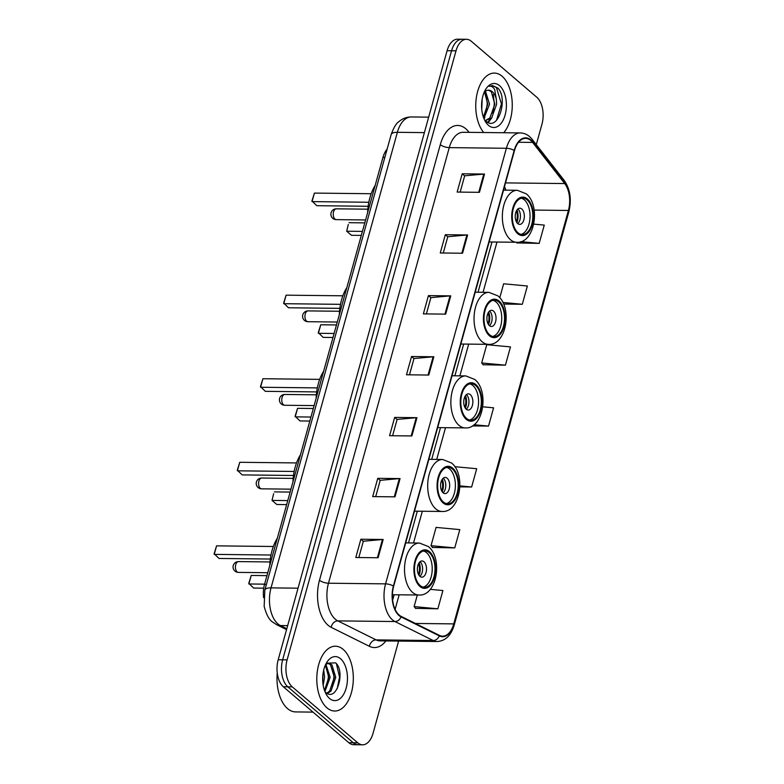 <?xml version="1.0" encoding="UTF-8"?>
<svg xmlns="http://www.w3.org/2000/svg" width="784" height="784" viewBox="0 0 784 784"><rect width="100%" height="100%" fill="white"/><g stroke="black" fill="none" stroke-linecap="round" stroke-linejoin="round"><path stroke-width="1.18" d="M263.61 597.682A20.257 11.417 -89.4 0 1 264.531 584.364L382.935 157.437A20.257 11.417 -89.4 0 1 387.129 149.127M536.285 144.648L541.95 124.235A20.257 11.417 90.6 0 0 536.785 97.226L471.311 41.287A20.257 11.417 90.6 0 0 466.48 39.298L457.552 39.2A20.257 11.417 90.6 0 0 447.096 50.715L278.193 659.765A20.257 11.417 90.6 0 0 283.347 686.774L348.821 742.713A20.257 11.417 90.6 0 0 353.662 744.702L358.121 744.751A20.257 11.417 90.6 0 1 353.28 742.771A20.257 11.417 90.6 0 0 358.121 744.751L362.58 744.8A20.257 11.417 90.6 0 0 373.047 733.285L398.615 641.077M466.48 39.298A20.257 11.417 90.6 0 0 456.014 50.813L287.111 659.863A20.257 11.417 90.6 0 0 292.275 686.872L287.816 686.823L353.28 742.771L287.816 686.823A20.257 11.417 90.6 0 1 282.652 659.814A20.257 11.417 90.6 0 0 287.816 686.823L283.347 686.774M456.014 50.813L451.555 50.764L282.652 659.814L451.555 50.764A20.257 11.417 90.6 0 1 462.011 39.249A20.257 11.417 90.6 0 0 451.555 50.764L447.096 50.715M326.957 707.844A32.409 18.267 90.6 0 0 334.69 711.019A32.409 18.267 90.6 0 0 352.8 685.882A32.409 18.267 90.6 0 0 343.167 649.377A32.409 18.267 90.6 0 0 335.425 646.202A32.409 18.267 90.6 0 0 317.314 671.339A32.409 18.267 90.6 0 0 326.957 707.844A32.409 18.267 90.6 0 0 334.69 711.019A32.409 18.267 90.6 0 0 352.8 685.882A32.409 18.267 90.6 0 0 343.167 649.377A32.409 18.267 90.6 0 0 335.425 646.202A32.409 18.267 90.6 0 0 317.314 671.339A32.409 18.267 90.6 0 0 326.957 707.844M503.681 132.731A32.409 18.267 90.6 0 0 512.246 103.449A32.409 18.267 90.6 0 0 502.103 76.254A32.409 18.267 90.6 0 0 494.371 73.088A32.409 18.267 90.6 0 0 476.603 96.05A32.409 18.267 90.6 0 0 483.708 132.506A32.409 18.267 90.6 0 1 476.603 96.05A32.409 18.267 90.6 0 1 494.371 73.088A32.409 18.267 90.6 0 1 502.103 76.254A32.409 18.267 90.6 0 1 512.246 103.449A32.409 18.267 90.6 0 1 503.681 132.731M399.174 615.077A21.609 12.172 -89.4 0 1 393.666 586.256L514.471 150.665A21.609 12.172 -89.4 0 1 525.623 138.386A21.609 12.172 -89.4 0 1 532.601 142.414L564.715 183.564A21.609 12.172 -89.4 0 1 568.41 210.465L453.75 623.888A21.609 12.172 -89.4 0 1 442.597 636.177A21.609 12.172 -89.4 0 1 439.412 635.383L401.153 616.391A21.609 12.172 -89.4 0 1 399.174 615.077M399.036 615.558A22.148 12.475 90.6 0 0 401.065 616.92L439.324 635.902A22.148 12.475 90.6 0 0 454.024 624.123L568.684 210.7A22.148 12.475 90.6 0 0 564.892 183.123L532.777 141.973A22.148 12.475 90.6 0 0 514.196 150.43L393.392 586.03A22.148 12.475 90.6 0 0 399.036 615.558M460.159 192.109L464.677 175.812L483.787 174.077A5.4 1.901 15.5 0 1 484.522 174.058L462.207 173.803L457.141 192.07L479.455 192.325L484.522 174.058M464.657 175.89L462.207 173.803M443.264 253.016L447.782 236.719L466.892 234.984A5.4 1.901 15.5 0 1 467.627 234.965L445.322 234.71L440.255 252.977L462.56 253.232L467.627 234.965M447.762 236.797L445.322 234.71M426.378 313.914L430.896 297.626L450.006 295.891A5.4 1.901 15.5 0 1 450.741 295.862L428.427 295.617L423.36 313.884L445.675 314.139L450.741 295.862M430.877 297.704L428.427 295.617M358.817 557.542L363.335 541.244L382.445 539.51A5.4 1.901 15.5 0 1 383.18 539.48L360.865 539.235L355.799 557.502L378.113 557.757L383.18 539.48M363.315 541.323L360.865 539.235M375.703 496.635L380.22 480.337L399.33 478.603A5.4 1.901 15.5 0 1 400.065 478.583L377.761 478.328L372.694 496.595L394.999 496.85L400.065 478.583M380.201 480.416L377.761 478.328M392.598 435.728L397.116 419.43L416.226 417.705A5.4 1.901 15.5 0 1 416.961 417.676L394.646 417.421L389.579 435.698L411.894 435.943L416.961 417.676M397.096 419.509L394.646 417.421M409.483 374.821L414.001 358.523L433.111 356.798A5.4 1.901 15.5 0 1 433.846 356.769L411.541 356.514L406.475 374.791L428.779 375.046L433.846 356.769M413.981 358.602L411.541 356.514M292.275 686.872L357.749 742.82A20.257 11.417 90.6 0 0 362.58 744.8M503.612 304.065L522.301 304.28L527.367 286.003L503.642 283.788L499.771 297.744M516.94 242.922L539.196 243.373L544.263 225.096L533.757 224.116M459.894 486.864L471.635 486.991L476.701 468.724L454.818 466.676M432.494 547.448L454.74 547.898L459.806 529.621L436.08 527.407L431.014 545.684L432.66 547.644M415.598 608.355L437.854 608.805L442.921 590.528L430.259 589.352M483.16 364.736L505.415 365.177L510.482 346.91L486.756 344.695L481.68 362.963L483.326 364.932M472.36 425.908L488.52 426.084L493.587 407.817L482.777 406.808M488.52 426.084L474.036 424.732M471.635 486.991L459.924 485.904M454.74 547.898L431.014 545.684M417.333 595.017L414.119 606.591L415.765 608.551M437.854 608.805L414.119 606.591M505.415 365.177L481.68 362.963M522.301 304.28L502.877 302.467M516.391 242.266L517.107 243.118M539.196 243.373L520.792 241.658M277.252 673.025A33.761 19.022 90.6 0 0 287.571 708.618A33.761 19.022 90.6 0 0 295.637 711.921L313.012 712.117M323.704 670.016L324.586 677.209L323.175 685.196M323.018 673.583L322.743 681.59M325.85 664.283L330.172 677.278L324.919 691.537M325.36 665.126L328.77 677.258L324.517 690.459M325.683 664.411L328.653 663.274L331.906 664.763L335.748 677.337L330.995 691.096L327.389 693.487M327.947 663.323L330.515 664.744L334.347 677.327L329.603 691.076L326.81 693.164M324.958 691.635A15.259 8.604 90.6 0 0 325.664 692.311C336.708 702.807 345.754 671.231 335.601 662.862L326.595 663.166M329.554 698.466A22.011 12.407 90.6 0 0 346.175 688.107A22.011 12.407 90.6 0 0 340.57 658.746A22.011 12.407 90.6 0 0 326.781 662.421A22.011 12.407 90.6 0 0 326.418 694.614A22.011 12.407 90.6 0 0 329.554 698.466M326.467 694.32L325.703 693.291M336.424 663.793L339.541 677.072L337.198 688.783M332.818 668.291L333.964 677.013L332.436 686.559M327.242 668.233L328.388 676.955L326.859 686.5M322.792 675.583L322.665 679.767M420.175 585.54A18.228 10.27 90.6 0 0 424.526 587.334A18.228 10.27 90.6 0 0 434.718 573.192A18.228 10.27 90.6 0 0 429.299 552.651A18.228 10.27 90.6 0 0 424.938 550.868A18.228 10.27 90.6 0 0 414.756 565.009A18.228 10.27 90.6 0 0 420.175 585.54M423.135 587.147A18.228 10.27 90.6 0 0 432.072 571.938A18.228 10.27 90.6 0 0 426.506 552.622A18.228 10.27 90.6 0 0 423.546 551.025M277.32 538.255A39.494 22.256 90.6 0 0 269.784 565.421M270.333 559.041L218.991 558.453L214.12 553.729L216.58 545.85L214.218 554.376L270.99 555.023M216.58 545.85L273.342 546.497M263.728 588.176L253.634 588.059L248.763 583.335L251.223 575.456L248.861 583.982L264.59 584.158M251.223 575.456L266.952 575.632M419.92 576.377A8.105 4.567 90.6 0 0 421.851 577.171A8.105 4.567 90.6 0 0 426.378 570.889A8.105 4.567 90.6 0 0 423.977 561.756A8.105 4.567 90.6 0 0 422.037 560.972A8.105 4.567 90.6 0 0 417.509 567.253A8.105 4.567 90.6 0 0 419.92 576.377A8.105 4.567 90.6 0 0 422.605 569.076A8.105 4.567 90.6 0 0 420.077 561.726M419.156 562.726A10.8 6.086 -89.4 0 1 419.009 575.338M418.587 563.667A9.457 5.331 -89.4 0 1 418.46 574.398M482.17 99.156L481.748 109.309M485.472 91.16L489.539 104.164L483.904 118.531M484.512 91.914L487.766 104.145L483.395 117.188M485.737 120.991C497.997 132.712 508.591 98.529 497.811 88.043L492.479 85.574L489.324 86.338C491.362 85.848 493.156 86.946 494.694 89.631L496.301 99.107A15.259 8.604 90.6 0 0 492.244 91.659A15.259 8.604 90.6 0 0 488.599 90.17A15.259 8.604 90.6 0 0 485.1 91.434M496.301 99.107L496.625 104.243L491.627 118.002L485.345 120.628M488.334 90.17L491.264 91.65L494.851 104.223L489.853 117.982L485.286 120.569M488.491 125.352A22.011 12.407 90.6 0 0 505.121 114.993A22.011 12.407 90.6 0 0 499.506 85.632A22.011 12.407 90.6 0 0 485.717 89.298A22.011 12.407 90.6 0 0 485.355 121.491A22.011 12.407 90.6 0 0 488.491 125.352M492.293 85.574L496.409 87.504L501.446 103.909L496.488 120.383M493.254 94.658L494.361 103.831L492.813 113.406M490.069 119.344L487.668 122.324M486.168 94.57L487.276 103.753L485.727 113.327M491.931 117.659L488.275 122.598M484.855 117.58L484.071 118.943M443.352 501.985A18.228 10.27 90.6 0 0 447.703 503.769A18.228 10.27 90.6 0 0 457.885 489.628A18.228 10.27 90.6 0 0 452.466 469.097A18.228 10.27 90.6 0 0 448.115 467.313A18.228 10.27 90.6 0 0 437.933 481.445A18.228 10.27 90.6 0 0 443.352 501.985M446.312 503.583A18.228 10.27 90.6 0 0 455.239 488.383A18.228 10.27 90.6 0 0 449.683 469.067A18.228 10.27 90.6 0 0 446.723 467.46M300.497 454.7A39.494 22.256 90.6 0 0 292.961 481.856M293.5 475.476L242.158 474.898L237.297 470.165L239.757 462.286L237.385 470.812L294.167 471.458M239.757 462.286L296.519 462.932M286.65 504.612L276.811 504.494L272.038 500.417L273.626 493.675L272.038 500.417L287.767 500.594M274.4 491.891L290.129 492.068M443.097 492.813A8.105 4.567 90.6 0 0 445.028 493.606A8.105 4.567 90.6 0 0 449.555 487.325A8.105 4.567 90.6 0 0 447.145 478.201A8.105 4.567 90.6 0 0 445.214 477.407A8.105 4.567 90.6 0 0 440.686 483.689A8.105 4.567 90.6 0 0 443.097 492.813A8.105 4.567 90.6 0 0 445.782 485.512A8.105 4.567 90.6 0 0 443.254 478.162M442.323 479.171A10.8 6.086 -89.4 0 1 442.186 491.784M441.755 480.102A9.457 5.331 -89.4 0 1 441.637 490.833M466.519 418.421A18.228 10.27 90.6 0 0 470.88 420.204A18.228 10.27 90.6 0 0 481.062 406.063A18.228 10.27 90.6 0 0 475.643 385.532A18.228 10.27 90.6 0 0 471.292 383.748A18.228 10.27 90.6 0 0 461.1 397.89A18.228 10.27 90.6 0 0 466.519 418.421M469.489 420.018A18.228 10.27 90.6 0 0 478.416 404.818A18.228 10.27 90.6 0 0 472.85 385.503A18.228 10.27 90.6 0 0 469.89 383.905M323.665 371.136A39.494 22.256 90.6 0 0 316.138 398.301M316.677 391.912L265.335 391.334L260.464 386.61L262.924 378.731L260.562 387.257L317.344 387.894M262.924 378.731L319.696 379.368M309.827 421.047L299.978 420.939L295.107 416.206L297.567 408.327L295.205 416.853L310.934 417.029M297.567 408.327L313.306 408.503M466.264 409.258A8.105 4.567 90.6 0 0 468.205 410.052A8.105 4.567 90.6 0 0 472.732 403.76A8.105 4.567 90.6 0 0 470.322 394.636A8.105 4.567 90.6 0 0 468.381 393.842A8.105 4.567 90.6 0 0 463.854 400.124A8.105 4.567 90.6 0 0 466.264 409.258M466.255 409.248A8.105 4.567 90.6 0 0 468.959 401.957A8.105 4.567 90.6 0 0 466.421 394.597M465.5 395.606A10.8 6.086 -89.4 0 1 465.353 408.219M464.932 396.547A9.457 5.331 -89.4 0 1 464.814 407.268M489.696 334.856A18.228 10.27 90.6 0 0 494.047 336.64A18.228 10.27 90.6 0 0 504.239 322.508A18.228 10.27 90.6 0 0 498.82 301.967A18.228 10.27 90.6 0 0 494.459 300.184A18.228 10.27 90.6 0 0 484.277 314.325A18.228 10.27 90.6 0 0 489.696 334.856M492.656 336.463A18.228 10.27 90.6 0 0 501.593 321.254A18.228 10.27 90.6 0 0 496.027 301.938A18.228 10.27 90.6 0 0 493.067 300.341M346.842 287.571A39.494 22.256 90.6 0 0 339.305 314.737M339.854 308.357L288.512 307.769L283.641 303.045L286.101 295.166L283.739 303.692L340.511 304.339M286.101 295.166L342.863 295.803M333.004 337.483L323.155 337.375L318.284 332.641L320.744 324.772L318.382 333.298L334.111 333.474M320.744 324.772L336.473 324.948M489.441 325.693A8.105 4.567 90.6 0 0 491.372 326.487A8.105 4.567 90.6 0 0 495.9 320.205A8.105 4.567 90.6 0 0 493.499 311.072A8.105 4.567 90.6 0 0 491.558 310.278A8.105 4.567 90.6 0 0 487.031 316.569A8.105 4.567 90.6 0 0 489.441 325.693M489.432 325.683A8.105 4.567 90.6 0 0 492.127 318.392A8.105 4.567 90.6 0 0 489.598 311.042M488.677 312.042A10.8 6.086 -89.4 0 1 488.53 324.654M488.109 312.983A9.457 5.331 -89.4 0 1 487.981 323.704M518.008 232.779A18.228 10.27 90.6 0 0 522.36 234.563A18.228 10.27 90.6 0 0 532.542 220.431A18.228 10.27 90.6 0 0 527.122 199.891A18.228 10.27 90.6 0 0 522.771 198.107A18.228 10.27 90.6 0 0 512.589 212.248A18.228 10.27 90.6 0 0 518.008 232.779M520.968 234.387A18.228 10.27 90.6 0 0 529.896 219.177A18.228 10.27 90.6 0 0 524.339 199.861A18.228 10.27 90.6 0 0 521.38 198.264M375.154 185.494A39.494 22.256 90.6 0 0 367.618 212.66M368.157 206.28L316.814 205.692L311.944 200.969L314.413 193.089L312.042 201.615L368.823 202.262M314.413 193.089L371.175 193.726M361.306 235.406L351.467 235.298L346.685 231.221L348.282 224.479L346.685 231.221L362.424 231.398M349.056 222.695L364.785 222.872M517.754 223.616A8.105 4.567 90.6 0 0 519.684 224.41A8.105 4.567 90.6 0 0 524.212 218.128A8.105 4.567 90.6 0 0 521.801 208.995A8.105 4.567 90.6 0 0 519.87 208.201A8.105 4.567 90.6 0 0 515.343 214.493A8.105 4.567 90.6 0 0 517.754 223.616M517.744 223.607A8.105 4.567 90.6 0 0 520.439 216.315A8.105 4.567 90.6 0 0 517.91 208.965M516.979 209.965A10.8 6.086 -89.4 0 1 516.842 222.578M516.411 210.906A9.457 5.331 -89.4 0 1 516.293 221.627M266.423 584.384L264.531 584.364M384.817 157.457L382.935 157.437M424.379 132.614L397.37 132.31A13.504 4.753 -164.5 0 0 391.177 134.525C393.754 127.478 396.322 123.186 398.88 121.657C402.486 118.551 406.631 116.983 411.316 116.953A27.009 15.219 90.6 0 0 397.37 132.31L271.029 587.873A27.009 15.219 90.6 0 0 277.908 623.897A27.009 15.219 90.6 0 0 280.388 625.544L287.659 625.632M298.038 588.186L271.029 587.873A13.504 4.753 -164.5 0 0 264.835 590.097L391.177 134.525M348.821 742.713L357.749 742.82M278.193 659.765L287.111 659.863M286.552 629.611L276.527 624.632A13.504 10.76 -63.6 0 0 280.388 625.544L286.797 628.729M385.904 640.93A33.761 19.022 -89.4 0 1 369.44 646.32L331.181 627.337A33.761 19.022 -89.4 0 1 319.49 580.248L440.285 144.648A6.752 2.372 -164.5 0 0 449.271 147.627L328.476 583.218A27.009 15.219 90.6 0 0 335.356 619.242A27.009 15.219 90.6 0 0 337.826 620.889L376.095 639.881A27.009 15.219 90.6 0 0 380.073 640.871L437.178 641.518A27.009 15.219 -89.4 0 1 433.199 640.528A6.752 5.38 -63.6 0 0 439.324 635.902M440.285 144.648A33.761 19.022 -89.4 0 1 465.784 128.772A33.761 19.022 -89.4 0 1 468.616 131.761L469.067 132.339M463.217 132.28A27.009 15.219 90.6 0 0 449.271 147.627L506.386 148.274A27.009 15.219 -89.4 0 1 520.331 132.927L463.217 132.28M369.44 646.32A6.752 5.38 116.4 0 1 376.095 639.881L433.199 640.528L394.94 621.536A27.009 15.219 -89.4 0 1 392.47 619.889A27.009 15.219 -89.4 0 1 385.581 583.864A6.752 2.372 15.5 0 1 393.392 586.03M401.065 616.92A6.752 5.38 -63.6 0 1 394.94 621.536L337.826 620.889A6.752 5.38 116.4 0 0 331.181 627.337M437.178 641.518C445.439 640.979 451.114 635.491 454.22 625.054A6.752 2.372 -164.5 0 0 454.024 624.123M568.684 210.7A6.752 2.372 15.5 0 1 568.88 211.621C571.752 199.606 570.203 189.209 564.235 180.447L532.111 139.297C528.857 135.191 524.927 133.074 520.331 132.927M564.892 183.123A6.752 4.557 -38 0 0 564.235 180.447M532.777 141.973A6.752 4.557 -38 0 0 532.111 139.297M514.196 150.43A6.752 2.372 -164.5 0 0 506.386 148.274L385.581 583.864L328.476 583.218A6.752 2.372 -164.5 0 1 319.49 580.248M468.411 132.339A6.752 4.557 142 0 1 468.616 131.761M568.41 210.465L534.149 210.073M505.817 190.149A21.609 12.172 90.6 0 0 504.494 186.621M564.715 183.564L505.533 182.897M532.601 142.414L518.557 142.257M453.75 623.888L415.383 623.456M395.107 609.403L399.154 594.811M413.531 542.979L422.331 511.246M436.708 459.414L445.508 427.682M459.875 375.85L468.675 344.127M483.052 292.295L496.987 242.04M433.111 356.798L428.054 375.036M416.226 417.705L411.169 435.943M399.33 478.603L394.274 496.84M382.445 539.51L377.388 557.747M450.006 295.891L444.949 314.129M466.892 234.984L461.835 253.222M483.787 174.077L478.73 192.315M429.554 551.74A19.247 10.849 90.6 0 0 415.02 560.795A19.247 10.849 90.6 0 0 419.92 586.461A19.247 10.849 90.6 0 0 434.454 577.406A19.247 10.849 90.6 0 0 429.554 551.74M412.658 592.488A25.99 14.651 -89.4 0 1 404.926 563.206A25.99 14.651 -89.4 0 1 419.45 543.047L428.358 546.546C443.127 558.1 437.051 596.438 418.862 595.027A25.99 14.651 -89.4 0 1 412.658 592.488M235.729 564.666A5.4 3.048 -89.4 0 1 238.512 561.589A5.4 5.4 0 0 0 233.25 565.548A5.4 5.4 0 0 0 238.395 572.389A5.4 3.048 -89.4 0 1 237.101 571.869A5.4 3.048 -89.4 0 1 235.729 564.666M452.721 468.185A19.247 10.849 90.6 0 0 438.187 477.231A19.247 10.849 90.6 0 0 443.097 502.897A19.247 10.849 90.6 0 0 457.631 493.842A19.247 10.849 90.6 0 0 452.721 468.185M435.826 508.924A25.99 14.651 -89.4 0 1 428.103 479.641A25.99 14.651 -89.4 0 1 442.627 459.483L451.535 462.981C466.304 474.545 460.228 512.873 442.039 511.472A25.99 14.651 -89.4 0 1 435.826 508.924M258.896 481.102A5.4 3.048 -89.4 0 1 261.689 478.034A5.4 5.4 0 0 0 256.417 481.984A5.4 5.4 0 0 0 261.562 488.834A5.4 3.048 -89.4 0 1 260.278 488.305A5.4 3.048 -89.4 0 1 258.896 481.102M475.898 384.621A19.247 10.849 90.6 0 0 461.364 393.676A19.247 10.849 90.6 0 0 466.264 419.332A19.247 10.849 90.6 0 0 480.798 410.277A19.247 10.849 90.6 0 0 475.898 384.621M459.003 425.359A25.99 14.651 -89.4 0 1 451.27 396.087A25.99 14.651 -89.4 0 1 465.804 375.918L474.702 379.427C489.481 390.981 483.405 429.309 465.216 427.907A25.99 14.651 -89.4 0 1 459.003 425.359M282.073 397.537A5.4 3.048 -89.4 0 1 284.866 394.47A5.4 5.4 0 0 0 279.594 398.429A5.4 5.4 0 0 0 284.739 405.269A5.4 3.048 -89.4 0 1 283.445 404.74A5.4 3.048 -89.4 0 1 282.073 397.537M499.075 301.056A19.247 10.849 90.6 0 0 484.541 310.111A19.247 10.849 90.6 0 0 489.441 335.777A19.247 10.849 90.6 0 0 503.975 326.722A19.247 10.849 90.6 0 0 499.075 301.056M482.18 341.804A25.99 14.651 -89.4 0 1 474.447 312.522A25.99 14.651 -89.4 0 1 488.971 292.363L497.879 295.862C512.648 307.416 506.572 345.754 488.383 344.343A25.99 14.651 -89.4 0 1 482.18 341.804M305.25 313.972A5.4 3.048 -89.4 0 1 308.034 310.905A5.4 5.4 0 0 0 302.771 314.864A5.4 5.4 0 0 0 307.916 321.705A5.4 3.048 -89.4 0 1 306.622 321.175A5.4 3.048 -89.4 0 1 305.25 313.972M527.377 198.979A19.247 10.849 90.6 0 0 512.844 208.034A19.247 10.849 90.6 0 0 517.754 233.701A19.247 10.849 90.6 0 0 532.287 224.645A19.247 10.849 90.6 0 0 527.377 198.979M510.482 239.728A25.99 14.651 -89.4 0 1 502.76 210.445A25.99 14.651 -89.4 0 1 517.283 190.287L526.191 193.785C540.96 205.339 534.884 243.677 516.695 242.266A25.99 14.651 -89.4 0 1 510.482 239.728M333.553 211.896A5.4 3.048 -89.4 0 1 336.346 208.828A5.4 5.4 0 0 0 331.073 212.787A5.4 5.4 0 0 0 336.218 219.628A5.4 3.048 -89.4 0 1 334.935 219.099A5.4 3.048 -89.4 0 1 333.553 211.896M276.527 624.632L272.518 621.977C269.157 619.85 266.364 614.646 264.159 606.365L264.835 590.097M411.316 116.953L428.672 117.149M454.22 625.054L568.88 211.621M392.647 600.191L394.156 594.752M408.523 542.92L417.323 511.188M431.7 459.355L440.5 427.623M454.877 375.801L463.677 344.068M478.044 292.236L491.98 241.991M405.691 542.891L419.45 543.047M392.421 594.733L418.862 595.027M270.01 561.952L238.512 561.589M267.765 572.722L238.395 572.389M485.384 120.658L485.992 120.667M428.868 459.326L442.627 459.483M414.491 511.158L442.039 511.472M293.187 478.387L261.689 478.034M290.933 489.167L261.562 488.834M452.045 375.761L465.804 375.918M437.668 427.594L465.216 427.907M316.354 394.822L284.866 394.47M314.11 405.602L284.739 405.269M475.212 292.207L488.971 292.363M460.845 344.029L488.383 344.343M339.531 311.258L308.034 310.905M337.287 322.038L307.916 321.705M503.524 190.13L517.283 190.287M489.147 241.952L516.695 242.266M367.843 209.181L336.346 208.828M365.589 219.961L336.218 219.628"/></g></svg>
